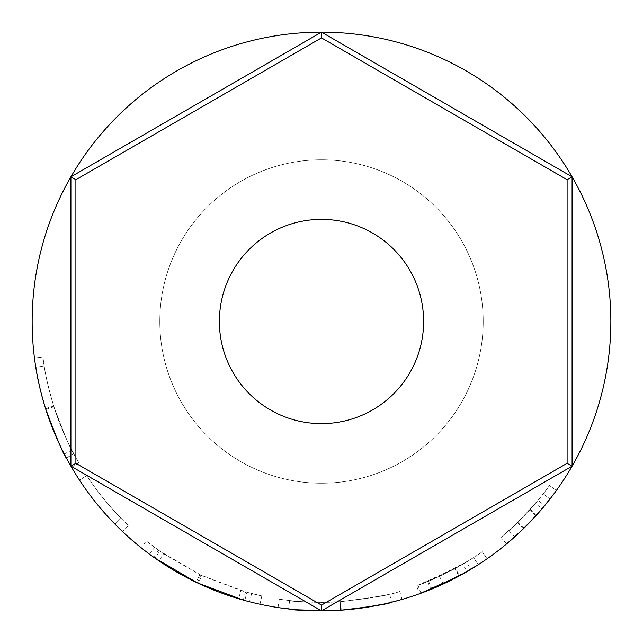 <?xml version="1.0" encoding="UTF-8"?>
<svg xmlns="http://www.w3.org/2000/svg" width="643" height="643" viewBox="0 0 643 643"><rect width="100%" height="100%" fill="white"/><g stroke="black" fill="none" stroke-linecap="round" stroke-linejoin="round"><path stroke-width="0.48" stroke-dasharray="3.21 2.41" d="M423.624 321.5A102.124 102.124 0 0 0 321.5 219.376A102.124 102.124 0 0 0 219.376 321.5A102.124 102.124 0 0 0 321.5 423.624A102.124 102.124 0 0 0 423.624 321.5A102.124 102.124 0 0 1 321.5 423.624A102.124 102.124 0 0 1 219.376 321.5A102.124 102.124 0 0 1 321.5 219.376A102.124 102.124 0 0 1 423.624 321.5A102.124 102.124 0 0 1 321.5 423.624A102.124 102.124 0 0 1 219.376 321.5A102.124 102.124 0 0 1 321.5 219.376A102.124 102.124 0 0 1 423.624 321.5M70.915 466.175L321.5 610.85L572.085 466.175L572.085 176.825L321.5 32.15L70.915 176.825L70.915 466.175M75.898 463.298L321.5 605.095L567.102 463.298L567.102 179.702L321.5 37.905L75.898 179.702L75.898 463.298M159.802 321.5A161.698 161.698 0 0 1 321.5 159.802A161.698 161.698 0 0 1 483.198 321.5A161.698 161.698 0 0 1 321.5 483.198A161.698 161.698 0 0 1 159.802 321.5A161.698 161.698 0 0 1 321.5 159.802A161.698 161.698 0 0 1 483.198 321.5A161.698 161.698 0 0 1 321.5 483.198A161.698 161.698 0 0 1 159.802 321.5M535.515 503.348A280.838 280.838 0 0 0 549.484 485.497L556.388 490.464L549.484 485.497A280.838 280.838 0 0 1 543.271 493.808L549.99 499.032A289.35 289.35 0 0 0 556.388 490.464A289.35 289.35 0 0 1 541.993 508.862L535.515 503.348L517.543 522.598L501.09 537.411L518.202 521.947L538.103 500.262A280.838 280.838 0 0 0 543.271 493.808L530.282 509.336C518.716 521.521 511.611 528.618 508.943 530.628C511.482 528.715 518.395 521.843 529.679 510.003A280.838 280.838 0 0 0 543.271 493.808L549.99 499.032A289.35 289.35 0 0 1 544.661 505.679L538.103 500.262M536.551 515.083L533.224 518.724M530.668 521.425L526.408 525.797M517.543 522.598L523.482 528.691L521.449 530.652M506.861 543.681L524.166 528.024L544.661 505.679M470.853 569.32A289.35 289.35 0 0 0 487.105 558.775A289.35 289.35 0 0 1 467.011 571.595L462.735 564.241L439.507 576.345L417.982 585.251C421.406 584.608 433.848 578.997 455.324 568.404L416.584 585.757L419.469 593.762A289.35 289.35 0 0 0 431.799 589.004L470.853 569.32L466.464 562.038L428.56 581.135A280.838 280.838 0 0 1 416.584 585.757M459.054 576.064L452.785 579.351M448.991 581.248L448.444 581.513M447.713 581.875L446.756 582.333M443.389 583.924L439.507 576.345M442.689 584.246L441.026 585.009M440.841 585.098L438.598 586.095M436.87 586.858L436.067 587.204M421.213 593.127L420.9 593.24C424.436 592.581 437.256 586.794 459.375 575.887L455.324 568.404M344.335 609.95L340.878 610.199M336.876 610.44L335.566 610.504M329.272 610.746L328.469 610.77M296.728 609.789L295.716 609.701M279.054 607.723L278.025 607.563C276.659 607.33 306.807 612.65 340.284 610.239C373.639 608.326 403.298 599.035 402.036 599.421L401.787 599.485M390.679 602.459L388.026 603.094M387.833 603.142L383.63 604.098M360.201 608.254L347.341 609.693M198.269 583.297L238.561 598.705L240.996 590.555L201.894 575.598L198.269 583.297A289.35 289.35 0 0 1 196.091 582.261L158.861 560.817L149.554 554.218A289.35 289.35 0 0 1 141.034 547.675L153.669 557.2A289.35 289.35 0 0 0 154.931 558.1L159.834 551.139A280.838 280.838 0 0 1 158.604 550.271L153.669 557.2M238.561 598.705L249.524 601.76A289.35 289.35 0 0 0 259.997 604.235L244.726 600.482A289.35 289.35 0 0 1 243.255 600.072L245.562 591.873L200.913 575.131L197.256 582.815M122.596 531.648A289.35 289.35 0 0 1 79.563 480.217L86.684 475.547A280.838 280.838 0 0 0 121.045 518.194A280.838 280.838 0 0 1 86.684 475.547L79.563 480.217L86.684 475.547A280.838 280.838 0 0 0 121.045 518.194A280.838 280.838 0 0 1 86.684 475.547L79.563 480.217A289.35 289.35 0 0 0 114.968 524.158A289.35 289.35 0 0 1 79.563 480.217A289.35 289.35 0 0 0 114.968 524.158A289.35 289.35 0 0 1 79.563 480.217A289.35 289.35 0 0 0 122.596 531.648L128.447 525.468A280.838 280.838 0 0 1 86.684 475.547A280.838 280.838 0 0 0 128.447 525.468L122.596 531.648M71.397 467.003L64.26 453.982C58.007 442.384 51.778 427.257 45.573 408.602C39.52 388.099 35.823 371.244 34.465 358.038L35.799 367.298C37.382 378.518 40.718 392.543 45.814 409.374C57.026 439.265 63.858 455.445 66.317 457.896L66.213 457.703M73.816 453.886C71.373 451.45 64.67 435.52 53.707 406.103C48.9 390.124 45.733 376.734 44.198 365.947L35.799 367.298L44.198 365.947C45.733 376.838 48.981 390.454 53.924 406.786C64.806 435.809 71.437 451.507 73.816 453.886L66.317 457.896L60.876 447.19M58.545 442.239L53.313 430.127M48.442 417.211L47.574 414.703M46.023 410.025L45.557 408.562M45.444 408.184L44.592 405.444M44.528 405.219L43.555 401.947M41.674 395.115L39.352 385.655M37.173 375.19L36.764 372.964M36.514 371.574L35.132 362.925M610.85 321.5A289.35 289.35 0 0 1 321.5 610.85A289.35 289.35 0 0 1 32.15 321.5A289.35 289.35 0 0 1 321.5 32.15A289.35 289.35 0 0 1 610.85 321.5M45.814 409.374L53.924 406.786M45.589 408.667L53.707 406.103M44.198 365.947L42.904 356.961C44.222 369.781 47.815 386.138 53.682 406.038C59.711 424.147 65.755 438.823 71.831 450.084L78.88 462.944C79.644 464.254 63.424 437.714 53.731 406.167C47.815 386.121 44.206 369.717 42.904 356.961L44.198 365.947M34.465 358.038L42.904 356.961L34.465 358.038M45.573 408.602L53.682 406.038M64.26 453.982L71.831 450.084M71.526 467.228L78.88 462.944M45.613 408.739L53.731 406.167M114.968 524.158L121.045 518.194L114.968 524.158M201.894 575.598A280.838 280.838 0 0 1 199.78 574.593L196.091 582.261M149.554 554.218L154.609 547.37L163.643 553.776L158.861 560.817M163.643 553.776L199.78 574.593M154.609 547.37A280.838 280.838 0 0 1 146.347 541.028L141.034 547.675M158.604 550.271L146.347 541.028M200.913 575.131L159.834 551.139M259.997 604.235L261.805 595.924L246.984 592.275L244.726 600.482M246.984 592.275A280.838 280.838 0 0 1 245.562 591.873M261.805 595.924A280.838 280.838 0 0 1 251.646 593.513L249.524 601.76M240.996 590.555L251.646 593.513M278.025 607.563L279.303 599.147C277.889 598.914 307.29 604.09 339.729 601.752C376.509 597.13 396.49 593.634 399.665 591.247C396.9 593.505 377.224 596.985 340.653 601.687C307.86 604.171 277.776 598.906 279.303 599.147M340.284 610.239L339.729 601.752M402.036 599.421L399.665 591.247M341.232 610.175L340.653 601.687M389.65 593.947C386.764 595.643 370.264 598.231 340.147 601.719C370.416 598.207 386.917 595.611 389.65 593.947L391.499 602.258M289.591 600.522C292.726 601.84 309.58 602.242 340.147 601.719C309.379 602.234 292.533 601.832 289.591 600.522L288.619 608.977C291.858 610.336 309.219 610.754 340.71 610.215C371.895 606.59 388.894 603.922 391.708 602.202M340.147 601.719L340.71 610.215L340.147 601.719M420.9 593.24L417.982 585.251M431.799 589.004L428.56 581.135M462.735 564.241A280.838 280.838 0 0 0 482.234 551.79L487.105 558.775L482.234 551.79A280.838 280.838 0 0 1 473.618 557.577L478.223 564.731L473.618 557.577A280.838 280.838 0 0 1 466.464 562.038M455.405 568.364C440.262 576.064 431.011 580.444 427.659 581.505C430.947 580.46 440.045 576.16 454.955 568.605A280.838 280.838 0 0 0 473.618 557.577L455.405 568.364L459.464 575.839M431.509 589.125L430.874 589.382L427.659 581.505M478.223 564.731L473.618 557.577L478.223 564.731A289.35 289.35 0 0 1 458.998 576.096L454.955 568.605M430.874 589.382C434.266 588.313 443.646 583.876 458.998 576.096M506.531 543.954L501.09 537.411M524.166 528.024L518.202 521.947M515.107 536.535L514.625 536.969L508.943 530.628M520.838 531.231L519.841 532.179M536.608 515.027L530.282 509.336M549.99 499.032L543.271 493.808L549.99 499.032A289.35 289.35 0 0 1 535.981 515.718L529.679 510.003M514.625 536.969C517.237 534.992 524.358 527.911 535.981 515.718"/><path stroke-width="0.96" d="M423.624 321.5A102.124 102.124 0 0 0 321.5 219.376A102.124 102.124 0 0 0 219.376 321.5A102.124 102.124 0 0 0 321.5 423.624A102.124 102.124 0 0 0 423.624 321.5M321.5 610.85L70.915 466.175L70.915 176.825L321.5 32.15L572.085 176.825L572.085 466.175L321.5 610.85L321.5 605.095L567.102 463.298L567.102 179.702L572.085 176.825M572.085 466.175L567.102 463.298M567.102 179.702L321.5 37.905L321.5 32.15M321.5 37.905L75.898 179.702L70.915 176.825M70.915 466.175L75.898 463.298L321.5 605.095M75.898 179.702L75.898 463.298M541.993 508.862L536.551 515.083M533.224 518.724L530.668 521.425M526.408 525.797L523.482 528.691M521.449 530.652L506.861 543.681M467.011 571.595L459.054 576.064M452.785 579.351L448.991 581.248M448.444 581.513L447.713 581.875M446.756 582.333L443.389 583.924M438.598 586.095L436.87 586.858M436.067 587.204L421.213 593.127M459.375 575.887L419.469 593.762M340.878 610.199L336.876 610.44M335.566 610.504L329.272 610.746M328.469 610.77L296.728 609.789M295.716 609.701L279.054 607.723M401.787 599.485L390.679 602.459M383.63 604.098L360.201 608.254M347.341 609.693L344.335 609.95M243.255 600.072L197.256 582.815L154.931 558.1M71.397 467.003L66.317 457.896C63.794 455.381 56.889 438.976 45.589 408.667C40.638 392.198 37.374 378.406 35.799 367.298L35.132 362.925M60.876 447.19L58.545 442.239M53.313 430.127L48.442 417.211M47.574 414.703L46.023 410.025M43.555 401.947L41.674 395.115M39.352 385.655L37.173 375.19M36.764 372.964L36.514 371.574M610.85 321.5A289.35 289.35 0 0 1 321.5 610.85A289.35 289.35 0 0 1 32.15 321.5A289.35 289.35 0 0 1 321.5 32.15A289.35 289.35 0 0 1 610.85 321.5M391.708 602.202C388.734 603.946 371.734 606.622 340.71 610.215C309.018 610.746 291.657 610.328 288.619 608.977M478.223 564.731L459.464 575.839C443.863 583.78 434.33 588.289 430.874 589.382M549.99 499.032L536.608 515.027L520.838 531.231M519.841 532.179L515.107 536.535"/></g></svg>
